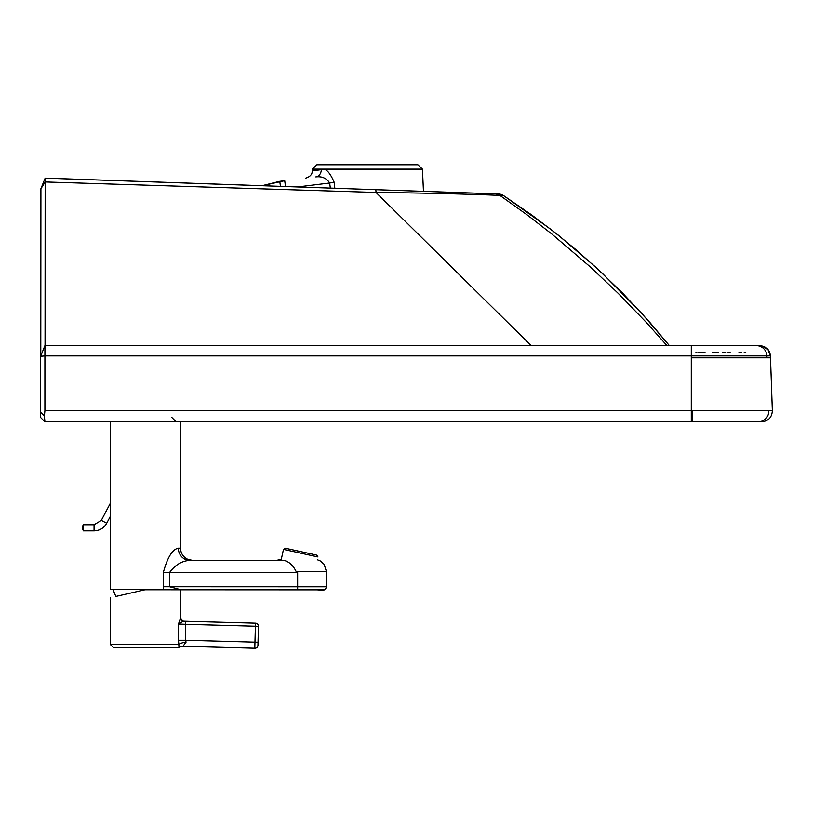 <?xml version="1.0" encoding="UTF-8"?>
<svg xmlns="http://www.w3.org/2000/svg" width="813" height="813" viewBox="0 0 813 813"><rect width="100%" height="100%" fill="white"/><g stroke="black" fill="none" stroke-linecap="round" stroke-linejoin="round"><path stroke-width="1.22" d="M46.189 421.764L113.678 421.795M171.584 417.232L176.157 421.795L209.053 421.795M209.154 421.795L692.605 421.795M696.426 421.795L761.639 421.795M691.294 421.795L758.173 421.795A10.671 10.66 90 0 0 768.824 410.758L691.284 410.758L691.294 421.795L44.918 421.795L44.38 415.951L44.908 410.758L691.284 410.758L691.284 357.801L699.282 357.801L692.585 357.801M40.65 356.277L44.918 345.616L44.908 355.901L40.65 356.277L40.66 417.536L44.878 421.764L40.66 417.536M40.782 355.942L40.914 188.667L45.172 178.149L495.168 193.84A10.671 10.66 92.1 0 0 495.168 193.84C502.708 194.632 496.397 192.772 503.704 195.689A10.671 10.671 -90 0 0 498.237 193.951M44.918 345.616L691.294 345.616L691.284 355.901L44.908 355.901L44.908 410.758M74.999 179.185A10.671 10.295 -88 0 0 74.745 179.175L258.758 185.598A10.671 0.732 -88 0 0 258.737 185.608L74.664 179.175M43.313 182.732L45.172 178.149L45.162 181.96L40.914 188.768M669.384 345.616L641.843 313.452L601.955 272.934L575.797 249.561L551.651 229.916L503.704 195.689L500.249 195.659C506.011 195.293 437.933 193.027 376.013 192.457L45.162 181.96L45.05 345.616M45.874 178.149L75.142 179.195M285.505 186.512L297.7 186.939L285.505 186.512L297.7 186.939L285.505 186.512L284.713 180.71L262.04 185.72L75.355 179.175A10.671 10.284 92 0 1 76.046 179.226M334.824 188.26L334.133 182.203C329.692 171.909 325.403 167.732 321.267 169.673L312.253 170.943L312.334 169.134L422.445 169.134L423.451 191.35L496.143 193.88A10.671 10.671 -90 0 0 495.747 193.87M321.267 169.673A7.622 6.352 -97 0 1 315.82 176.899C322.009 176.167 326.623 178.21 329.661 183.016L330.332 188.098M312.334 169.134L316.897 164.765L417.882 164.765L422.445 169.134M316.897 164.765L323.107 164.765M336.115 164.765L402.994 164.765M759.749 345.616L761.598 345.769L767.98 349.488L770.409 355.901C769.779 349.783 766.232 346.348 759.789 345.616L756.253 345.616A10.671 10.66 90 0 1 766.913 355.901L766.984 357.801L691.284 357.801L691.284 355.901L770.409 355.901L770.5 357.801L766.984 357.801M531.184 345.616L376.013 192.457A10.671 0.62 -88 0 0 375.687 189.693L496.143 193.88M45.965 178.149L262.071 185.689M423.451 191.329L495.168 193.84L423.451 191.329M286.024 548.389L316.023 554.954L286.024 548.389M304.174 552.362L313.808 554.476L304.174 552.362M302.629 552.017L311.033 553.866L302.629 552.017M301.582 551.793L297.629 550.94L301.582 551.803M300.464 551.549L304.418 552.403L300.464 551.549M298.544 551.133L296.511 550.686M297.528 550.909L288.239 548.877L297.528 550.909M290.353 549.344L297.873 550.98L290.332 549.334M298.554 551.133L296.521 550.675M301.044 551.671L285.282 548.226L301.044 551.671M180.547 589.74L145.08 589.75L115.944 596.437A32.916 32.916 0 0 1 113.261 589.435M180.364 618.175L178.514 624.059L183.311 621.223L185.76 621.284L185.699 624.333L255.394 626.244L255.495 623.195A3.049 3.049 73 0 1 258.443 626.325L258.453 626.325A3.049 3.049 -107 0 0 255.495 623.195L183.311 621.223A3.049 3.028 -88.7 0 1 180.364 618.175L180.547 589.791M178.514 640.248L179.002 647.25C175.141 647.951 184.358 647.524 164.419 647.656L113.535 647.646L110.456 644.597L178.718 644.597A7.622 2.388 -6.4 0 1 186.014 642.189L185.699 640.248L178.514 640.248L178.514 624.059L185.699 624.333L185.699 640.248L254.957 642.148L254.804 648.235L255.78 648.103A3.049 3.049 73 0 1 254.804 648.235L182.955 646.264A7.622 7.622 -90.1 0 0 179.002 647.25L182.955 646.264L186.014 642.189M257.934 645.268A3.049 3.049 73 0 1 255.77 648.103A3.049 3.049 73 0 0 257.934 645.268L258.016 642.219L254.957 642.148L255.394 626.244L258.453 626.325L257.934 645.268A3.049 3.049 73 0 1 254.804 648.235L182.955 646.264M163.311 586.742L163.606 589.455L179.927 589.466L169.541 586.742L163.311 586.742L163.311 572.565C167.448 557.372 172.468 549.242 178.352 548.186A12.195 11.443 90 0 0 189.795 560.381L192.498 560.37M163.311 572.565L297.649 572.616L297.66 589.842L145.405 589.781L297.66 589.842C324.367 588.531 324.296 592.87 326.46 586.793L169.541 586.742L169.541 572.565C175.12 564.974 181.868 560.909 189.795 560.381L284.072 560.421L192.285 560.37L276.42 560.401L281.288 559.344M297.649 572.616L296.145 571.559C293.168 565.431 289.143 561.722 284.072 560.421M110.466 421.815L180.557 421.835L110.466 421.815L110.395 589.425L163.606 589.455M173.697 421.835L117.316 421.815L173.697 421.835M770.5 357.801L772.35 410.758L768.824 410.758M40.65 412.211L44.38 415.951M41.646 353.787L40.782 354.803M666.995 345.616L646.203 322.314L618.388 293.523L590.238 266.867L551.905 234.083L526.814 214.642L500.249 195.659A10.671 10.66 -88.1 0 0 494.284 193.829M503.704 195.689L531.59 214.866L558.013 234.937L595.512 266.969L623.073 293.584L650.075 322.67L669.373 345.616M305.566 178.159L305.627 178.149C310.068 176.817 312.273 174.419 312.253 170.943M334.133 182.203A7.622 1.148 -7.5 0 1 329.661 183.016L297.548 186.96M280.434 186.36L279.774 181.319L262.01 185.72M695.816 352.72L696.985 352.72M698.58 352.72L702.432 352.72M703.255 352.72L705.115 352.72M712.442 352.72L718.316 352.72M722.523 352.72L726.06 352.72M727.889 352.72L730.257 352.72M738.854 352.72L741.812 352.72M744.088 352.72L745.816 352.72M692.605 421.683L692.615 410.758L691.284 410.758M495.757 193.88A10.671 10.66 92.1 0 0 495.757 193.87L258.758 185.598M316.755 555.116L317.924 556.935L283.473 549.395L281.054 560.411M301.003 551.681L285.282 548.226L301.003 551.681M185.76 621.284L183.311 621.213M258.453 626.325L258.016 642.219L258.443 626.325A3.049 3.049 0 0 0 255.495 623.195M113.546 647.646L145.547 647.626M192.529 560.37L187.935 559.405C183.21 557.149 180.74 553.409 180.506 548.175L178.352 548.186M296.145 571.559L326.46 571.559L324.082 564.313L320.403 561.011L317.314 559.74M297.66 589.842L323.34 589.842M83.404 530.859L83.414 524.761L94.064 524.771L94.054 530.859L83.404 530.859C82.184 528.46 82.184 526.428 83.414 524.761M110.426 516.194L106.727 523.216L101.33 520.381L110.426 503.105M772.35 410.758C771.893 417.435 768.346 421.114 761.69 421.795M756.253 345.616L691.294 345.616M284.713 180.71L279.774 181.319M283.473 549.395L285.312 548.236M285.495 548.277L316.166 554.984M110.456 597.697L110.456 644.597M183.301 621.213L180.547 618.175M258.016 642.219C258.432 645.644 257.691 647.605 255.78 648.103L255.77 648.103M326.46 586.793L326.46 571.559M180.506 548.175L180.557 421.835M106.727 523.216C103.922 528.115 99.694 530.655 94.054 530.859M101.33 520.381L94.064 524.771"/></g></svg>
